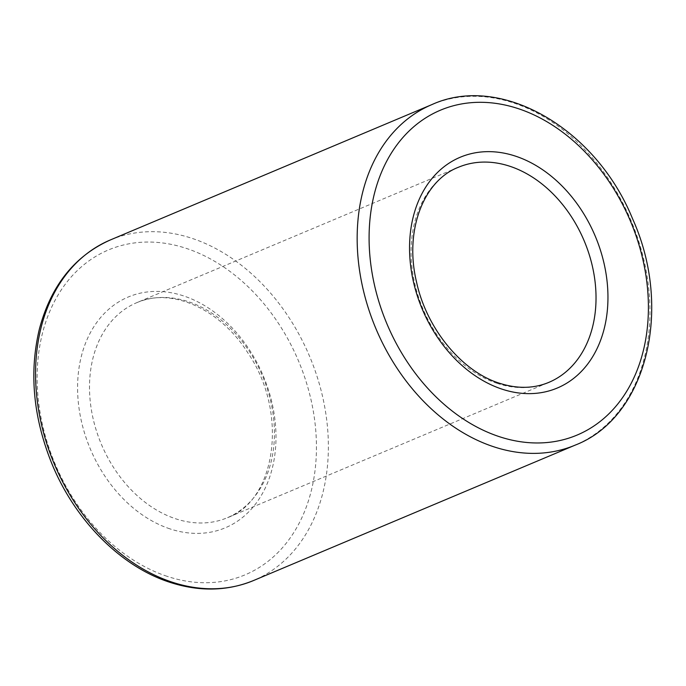 <?xml version="1.0" encoding="UTF-8"?>
<svg xmlns="http://www.w3.org/2000/svg" width="686" height="686" viewBox="0 0 686 686"><rect width="100%" height="100%" fill="white"/><g stroke="black" fill="none" stroke-linecap="round" stroke-linejoin="round"><path stroke-width="0.51" stroke-dasharray="3.43 2.57" d="M431.897 104.589A184.731 138.529 -112.8 0 1 631.249 221.098A184.731 138.529 -112.8 0 1 575.245 445.103M497.127 383.354A116.671 87.491 -112.8 0 1 413.341 276.552A116.671 87.491 -112.8 0 1 458.299 167.315L136.711 302.697A116.671 87.491 -112.8 0 1 262.618 376.28A116.671 87.491 -112.8 0 1 227.246 517.759A116.671 87.491 -112.8 0 1 175.53 518.736A116.671 87.491 -112.8 0 1 91.744 411.934A116.671 87.491 -112.8 0 1 136.711 302.697C170.325 287.237 219.769 307.98 248.023 353.119C289.192 413.349 275.455 501.14 227.246 517.759L548.834 382.376A116.671 87.491 -112.8 0 1 497.127 383.354M169.871 528.837A125.178 93.871 -112.8 0 1 94.531 325.696A125.178 93.871 -112.8 0 1 265.962 382.702A125.178 93.871 -112.8 0 1 169.871 528.837M167.05 576.309A176.225 132.149 -112.8 0 1 60.985 290.341A176.225 132.149 -112.8 0 1 302.329 370.586A176.225 132.149 -112.8 0 1 167.05 576.309M110.3 239.971A184.731 138.529 -112.8 0 1 309.652 356.48A184.731 138.529 -112.8 0 1 253.649 580.485"/><path stroke-width="1.03" d="M499.022 436.562A176.225 132.149 -112.8 0 1 392.958 150.586A176.225 132.149 -112.8 0 1 634.293 230.839A176.225 132.149 -112.8 0 1 499.022 436.562M493.363 446.655A184.731 138.529 -112.8 0 1 360.707 277.547A184.731 138.529 -112.8 0 1 431.897 104.589C500.806 73.153 595.8 128.393 632.526 218.671C673.258 308.58 646.847 417.482 575.245 445.103A184.731 138.529 -112.8 0 1 493.363 446.655M501.843 389.082A125.178 93.871 -112.8 0 1 426.495 185.949A125.178 93.871 -112.8 0 1 597.935 242.955A125.178 93.871 -112.8 0 1 501.843 389.082M458.299 167.315A116.671 87.491 -112.8 0 1 584.206 240.897A116.671 87.491 -112.8 0 1 548.834 382.376C533.742 388.679 517.244 388.953 499.339 383.2C462.158 371.606 426.675 329.023 416.565 282.16C404.028 230.419 423.751 180.555 458.299 167.315M171.766 582.037A184.731 138.529 -112.8 0 1 39.111 412.929A184.731 138.529 -112.8 0 1 110.3 239.971C74.654 255.912 51.021 285.548 39.419 328.894C29.052 372.198 33.134 416.968 51.664 463.196C74.697 519.894 120.376 566.267 169.553 582.2C199.214 591.864 227.246 591.298 253.649 580.485A184.731 138.529 -112.8 0 1 171.766 582.037M253.649 580.485L575.245 445.103M110.3 239.971L431.897 104.589"/></g></svg>
